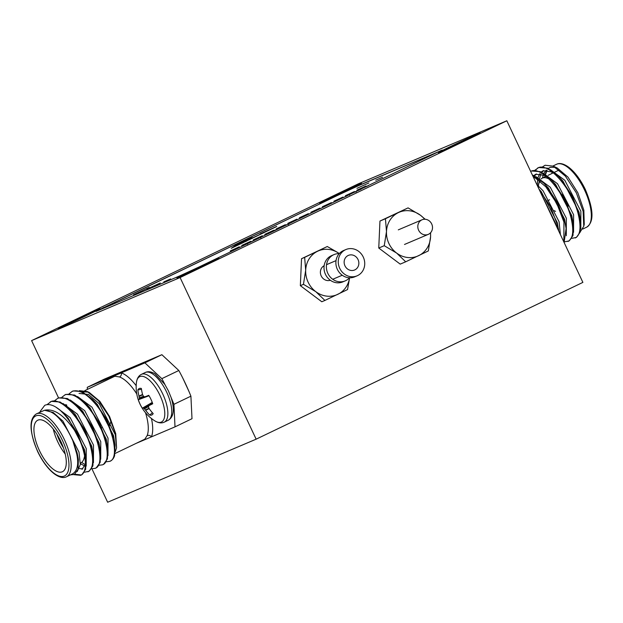 <?xml version="1.0" encoding="UTF-8"?>
<svg xmlns="http://www.w3.org/2000/svg" width="623" height="623" viewBox="0 0 623 623"><rect width="100%" height="100%" fill="white"/><g stroke="black" fill="none" stroke-linecap="round" stroke-linejoin="round"><path stroke-width="0.93" d="M418.625 230.214A7.935 7.25 -113 0 1 422.059 219.779A7.935 7.25 -113 0 1 431.692 223.945A7.935 7.25 -113 0 1 428.258 234.38A7.935 7.25 -113 0 1 418.625 230.214M345.913 249.543L343.538 250.555A14.282 13.044 67 0 0 337.355 269.338A14.282 13.044 67 0 0 354.697 276.838L357.072 275.833A14.282 13.044 67 0 0 363.256 257.042A14.282 13.044 67 0 0 345.913 249.543A14.282 13.044 67 0 0 339.73 268.334A14.282 13.044 67 0 0 357.072 275.833M358.03 259.55A7.935 7.25 67 0 0 348.397 255.383A7.935 7.25 67 0 0 344.963 265.826A7.935 7.25 67 0 0 354.596 269.993A7.935 7.25 67 0 0 358.03 259.55M324.155 265.702A7.935 7.25 67 0 0 321.203 275.911A7.935 7.25 67 0 0 330.338 280.264M339.286 253.6A23.799 21.743 67 0 0 317.605 251.248A23.799 21.743 67 0 0 305.691 270.156A23.799 21.743 67 0 0 315.822 291.689A23.799 21.743 67 0 0 337.868 294.305A23.799 21.743 67 0 0 349.558 277.788M349.635 277.624L347.541 289.57L324.902 300.434L315.822 291.689L303.456 284.337L305.691 270.156L304.639 257.377L327.277 246.513L338.04 252.704M324.902 300.434L321.795 301.758L300.348 285.661L301.532 258.693L327.277 246.513M304.639 257.377L301.532 258.693M303.456 284.337L300.348 285.661M424.652 219.249A23.799 21.743 67 0 0 420.439 215.231L425.19 219.265M430.586 232.729L430.571 236.756L428.336 250.937L405.698 261.8L396.617 253.055L384.251 245.703L386.486 231.522L385.435 218.735L408.073 207.88L420.439 215.231A23.799 21.743 67 0 0 398.393 212.607A23.799 21.743 67 0 0 386.486 231.522A23.799 21.743 67 0 0 396.617 253.055A23.799 21.743 67 0 0 418.656 255.671A23.799 21.743 67 0 0 430.571 236.756A23.799 21.743 67 0 0 430.438 232.885M405.698 261.8L400.215 264.129L378.761 248.032L379.952 221.064L408.073 207.88M385.435 218.735L379.952 221.064M384.251 245.703L378.761 248.032M214.912 260.032L201.79 266.745L179.26 276.97L214.912 260.032L201.79 266.745L180.927 276.339L183.178 274.883L214.912 260.032M198.254 268.131L188.06 272.874L198.254 268.131M96.113 310.472L82.991 317.185L60.47 327.41L96.113 310.472M79.456 318.571L69.262 323.321L79.456 318.571M357.509 185.047L344.387 191.759L321.857 201.984L357.509 185.047M340.851 193.146L330.657 197.888L340.851 193.146M476.299 134.599L463.177 141.312L440.656 151.537L476.299 134.599M459.642 142.698L449.448 147.449L459.642 142.698M339.239 253.647A14.282 13.044 67 0 0 334.037 254.589L331.654 255.601A14.282 13.044 67 0 0 325.479 274.385A14.282 13.044 67 0 0 342.821 281.884L345.197 280.88A14.282 13.044 67 0 0 349.495 277.788M334.037 254.589A14.282 13.044 67 0 0 327.854 273.38A14.282 13.044 67 0 0 345.197 280.88M255.298 236.662L253.514 237.472L255.298 236.662M331.841 196.884A23.16 0.397 -25.2 0 0 319.568 203.067A23.16 0.397 -25.2 0 0 349.192 189.517A23.16 0.397 -25.2 0 0 361.472 183.341A23.16 0.397 -25.2 0 0 331.841 196.884M70.454 322.309A23.16 0.397 -25.2 0 0 58.173 328.492A23.16 0.397 -25.2 0 0 87.796 314.942A23.16 0.397 -25.2 0 0 100.085 308.774A23.16 0.397 -25.2 0 0 70.454 322.309M189.252 271.862A23.16 0.397 -25.2 0 0 176.971 278.053A23.16 0.397 -25.2 0 0 206.595 264.502A23.16 0.397 -25.2 0 0 218.875 258.327A23.16 0.397 -25.2 0 0 189.252 271.862M450.639 146.436A23.16 0.397 -25.2 0 0 438.358 152.619A23.16 0.397 -25.2 0 0 467.982 139.069A23.16 0.397 -25.2 0 0 480.271 132.901A23.16 0.397 -25.2 0 0 450.639 146.436M31.602 340.61L180.094 277.554L506.834 120.769L358.342 183.824L31.602 340.61L58.57 397.926M91.9 468.753L107.654 502.231L256.146 439.176L582.887 282.39L506.834 120.769M260.157 233.944L276.705 226.406L260.235 234.116M245.485 241.171L248.748 239.606L246.934 240.828M247.058 240.509L276.705 226.515L231.25 248.328L233.695 246.653L246.91 240.953M245.906 241.296L246.319 241.124M244.457 241.794L246.825 240.836M245.47 241.14L246.622 240.673M245.953 240.914L247.043 240.455L245.703 241.296M348.319 195.069L361.324 189.065L347.844 195.248M349.511 195.163L349.534 194.485M356.683 191.136L356.107 191.44M356.06 192.079L355.476 191.627M327.277 205.216L337.082 200.544L327.277 205.216M267.945 233.874L277.196 229.435L267.945 233.874M356.963 190.155L365.974 186.004L357.034 190.295M333.928 201.206L342.93 197.063L333.99 201.354M310.885 212.264L319.895 208.113L310.955 212.404M287.849 223.322L296.852 219.171L287.912 223.462M264.806 234.373L273.816 230.23L264.876 234.521M241.771 245.431L250.773 241.28L241.833 245.571M375.716 180.195L382.491 177.251L375.716 180.195M368.894 182.944L356.948 188.341L368.894 182.944M134.233 294.554L148.515 287.694L133.493 294.835M148.57 287.81L149.263 287.413M442.431 150.073L358.389 185.74L339.379 194.54L96.059 311.422M159.317 283.512L146.802 289.173L160.298 282.99M159.161 284.22L158.834 283.66M163.826 281.876L170.601 278.933L163.826 281.876M230.245 250.96L239.255 246.809L230.315 251.1M253.288 239.902L262.299 235.751L253.359 240.042M276.324 228.851L285.334 224.701L276.394 228.991M299.367 217.793L308.377 213.642L299.437 217.933M322.403 206.735L331.413 202.592L322.473 206.875M345.446 195.684L354.456 191.534L345.516 195.824M260.975 237.192L246.521 243.982L261.777 236.748M247.463 244.177L247.191 243.601L247.744 243.445M260.811 237.9L260.328 237.394M246.521 243.982L245.805 244.255M288.893 223.789L274.502 230.385L289.64 223.377M338.149 199.882L347.011 195.934L338.149 199.882M368.481 185.631L356.535 191.02L368.481 185.631M252.214 237.558L234.17 246.326L236.553 244.691L252.214 237.558M180.094 277.554L256.146 439.176M339.379 194.54L104.127 307.419M339.325 194.423L358.389 185.74M441.543 150.431L358.334 185.631M441.489 150.322L199.111 266.956L180.102 275.748L96.947 311.056L104.072 307.31M147.293 288.285L135.456 293.963L147.293 288.285L147.885 288.06L148.157 288.636M135.479 294.009L134.864 294.188L135.136 294.765M276.355 229.529L287.624 224.264L276.386 229.583M288.511 224.599L288.239 224.023L287.624 224.264M251.092 238.804L249.138 239.855M233.695 246.653L232.55 247.705M233.789 246.856L236.491 245.587M239.115 244.551L236.436 245.485M242.308 243.017L245.462 241.428L242.324 243.11M252.533 238.111L253.148 237.659M250.041 239.146L252.12 238.445M245.003 241.093L235.401 245.75M543.388 174.697L542.446 178.046A28.557 11.603 -115.6 0 0 542.236 178.147A28.557 11.603 -115.6 0 0 541.068 178.941M539.791 180.6A28.557 11.603 -115.6 0 0 538.872 183.069L538.443 184.852A26.968 10.957 64.4 0 1 540.359 181.098M538.677 184.003A28.557 11.603 -115.6 0 0 538.404 187.866M538.249 185.802A26.968 10.957 64.4 0 1 538.443 184.852M548.38 168.553L550.202 167.33L555.412 167.291M542.501 166.886L545.078 165.243L553.325 166.17L557.219 167.992L567.958 177.103L577.825 192.748L583.852 210.231L584.242 224.303L583.767 226.258L580.395 231.631M571.828 238.36L576.392 237.425L580.254 232.029L580.613 221.547L579.343 214.725L572.288 196.222L561.245 179.416L558.224 176.075L547.508 168.148L538.731 167.517L534.729 170.359M575.255 237.963C580.223 235.299 581.29 227.691 578.463 215.145C573.067 190.646 549.058 161.668 537.851 167.937L537.563 168.078M557.164 227.722L556.682 225.596L540.928 193.223M558.699 230.993L557.562 225.176L550.498 206.68L539.207 189.571M563.862 241.958L563.94 222.115L556.884 203.62L545.841 186.807L532.743 175.834M564.119 242.503L566.097 228.509L564.82 221.687L557.764 203.191L546.729 186.386L543.7 183.045L532.268 174.822M564.563 241.841L569.126 240.914L572.996 235.517L573.355 225.028L572.085 218.206L565.022 199.71L553.987 182.905L550.966 179.564L540.25 171.637L531.474 170.998L530.656 171.387M567.997 241.451C572.965 238.78 574.032 231.172 571.198 218.626C565.801 194.127 541.8 165.157 530.594 171.426M538.007 167.875L535.274 170.367M553.325 166.17L565.349 176.099L576.33 192.842L583.144 211.485L583.767 226.258M548.365 168.545L548.941 168.078L548.193 168.467M546.075 170.188L543.957 173.365M545.366 176.644L545.444 175.795M545.725 174.051L547.087 170.243M580.815 228.781L580.862 211.244L564.812 180.281L550.358 169.643M543.739 170.515L541.815 172.392M540.896 173.903L539.362 179.089M573.557 232.27L573.604 214.733L557.546 183.769L543.1 173.124M536.481 173.996L534.557 175.881M566.299 235.751L566.338 218.214L550.288 187.25L535.842 176.605M560.389 234.583L559.08 221.695L543.03 190.739L536.894 184.642M546.947 170.235L545.351 173.887M544.985 175.445L544.743 176.94M580.379 219.857L579.047 212.116L562.997 181.153L558.224 176.075M552.282 171.987L543.061 170.764L541.107 172.034M539.689 173.716L538.093 177.368M537.727 178.933L537.283 185.467M573.121 223.338L571.789 215.597L555.732 184.642L552.118 180.779M545.024 175.468L535.796 174.245L533.841 175.515M565.863 226.827L564.524 219.086L548.474 188.123L544.86 184.268M537.766 178.949L533.459 177.353M558.597 230.308L557.266 222.567L541.216 191.604L539.027 189.182M568.137 206.408A28.557 11.603 -115.6 0 0 562.553 194.142M549.268 179.167A28.557 11.603 -115.6 0 0 542.438 178.061M555.56 211.329A7.46 3.029 64.4 0 1 554.143 210.621M109.85 423.811A5.872 2.383 -115.6 0 0 109.889 423.796A5.872 2.383 -115.6 0 0 110.684 421.841M84.603 456.028A26.968 10.957 -115.6 0 1 84.557 456.238L84.128 458.022A28.557 11.603 64.4 0 1 80.764 462.936M62.269 471.806A28.557 11.603 -115.6 0 0 62.464 471.72A28.557 11.603 -115.6 0 0 60.688 441.193A28.557 11.603 -115.6 0 0 37.948 420.136A28.557 11.603 -115.6 0 0 37.754 420.221A28.557 11.603 -115.6 0 0 39.529 450.748A28.557 11.603 -115.6 0 0 62.269 471.806M36.329 413.906C28.798 419.022 29.289 431.684 37.801 451.901C42.598 461.666 48.049 468.948 54.162 473.76C59.021 477.288 63.04 478.339 66.202 476.914L72.798 473.753C79.3 469.376 79.316 458.388 72.836 440.788L72.361 439.706C63.367 420.58 54.092 410.767 44.537 410.261L36.329 413.906A34.872 14.173 64.4 0 1 36.57 413.797A34.872 14.173 64.4 0 1 64.333 439.511A34.872 14.173 64.4 0 1 66.497 476.782A34.872 14.173 64.4 0 1 66.264 476.891M81.317 474.967L74.76 474.243M47.037 404.654L51.374 401.376L60.151 402.014L70.866 409.934L73.888 413.275L84.923 430.088L91.986 448.583L93.255 455.405L92.897 465.895L89.034 471.292L84.463 472.218M77.182 471.588L80.336 464.524L78.981 452.072L62.931 421.109L53.212 412.496L44.537 410.261C54.458 408.19 65.033 415.767 76.279 433.016C86.659 452.22 88.225 472.561 80.632 475.31L73.857 474.664M50.198 401.936L50.494 401.804C61.7 395.535 85.709 424.504 91.106 449.004C93.933 461.55 92.866 469.158 87.898 471.829M69.153 393.767L72.276 391.345C78.506 389.258 86.013 393.23 94.789 403.252C112.039 422.713 120.434 458.318 109.679 461.37L106.245 461.768M66.684 406.11L66.7 404.989M71.98 391.478L73.156 390.925L81.932 391.556L92.648 399.483L95.669 402.824L106.712 419.629L113.768 438.125L115.037 444.954L114.593 455.74A39.662 16.12 -115.6 0 1 110.372 461.051L109.679 461.37M61.895 397.248L65.018 394.834C71.248 392.747 78.755 396.711 87.532 406.733C104.781 426.194 113.176 461.799 102.421 464.859L98.987 465.249M65.812 405.425L65.851 404.529M64.722 394.966L65.898 394.406L74.674 395.044L85.39 402.972L88.411 406.313L99.446 423.118L106.51 441.614L107.779 448.435L107.421 458.925L103.55 464.322L102.421 464.859M54.629 400.729L57.752 398.315C63.99 396.228 71.489 400.2 80.266 410.214C97.523 429.683 105.91 465.288 95.155 468.34L91.729 468.73M57.464 398.447L58.64 397.895L67.409 398.525L78.124 406.453L81.146 409.794L92.188 426.599L99.244 445.095L100.521 451.916L100.163 462.406L96.292 467.803L95.155 468.34M76.279 433.016A39.662 16.12 64.4 0 0 60.12 410.168C53.967 405.106 48.843 403.502 44.739 405.332L40.067 411.554M70.469 474.874L74.433 474.422L78.062 469.267L78.389 459.548L72.836 440.788L77.166 452.944L78.389 459.548M79.035 393.417L88.419 394.468L99.236 403.688L115.286 434.652L116.563 447.828L115.73 433.631L109.555 416.491L99.828 401.329L89.33 392.513L87.306 391.563L98.52 400.721L108.846 416.164L115.496 433.577L116.563 447.828L115.278 451.761M88.373 392.101L82.454 391.789M79.417 390.668L87.306 391.563M165.126 384.905A99.158 40.293 -115.6 0 0 161.84 378.652L144.886 362.851L121.314 372.858A3.17 2.679 -69.9 0 1 119.515 376.97L114.873 376.222L84.829 390.637M136.055 443.405L175.008 426.864L173.926 404.327A99.158 40.293 -115.6 0 0 171.224 397.856M136.196 385.699A38.042 15.458 64.4 0 0 121.314 372.858L87.267 387.311L87.376 389.414M144.886 362.851L161.879 354.697L104.259 379.158L87.267 387.311M161.879 354.697L178.832 370.498A99.158 40.293 64.4 0 1 190.911 396.173L192.001 418.711L175.008 426.864M161.84 378.652L178.832 370.498M190.911 396.173L173.926 404.327M151.451 418.5A38.042 15.458 64.4 0 1 151.436 436.871A3.17 2.718 21.8 0 0 147.129 435.641L144.793 439.215L115.091 453.466M60.12 410.168L66.63 416.764L77.665 433.569L84.72 452.064L85.997 458.886L85.639 469.376L81.769 474.773L80.632 475.31M63.608 413.423L68.374 418.5L84.432 449.463L85.997 458.886M85.421 464.213L81.979 469.353M70.866 409.934L75.64 415.011L91.69 445.975L93.255 455.405M84.853 466.043L80.39 463.73M78.124 406.453L82.898 411.53L98.948 442.494L100.521 451.916M85.39 402.972L90.156 408.049L106.214 439.005L107.779 448.435M92.648 399.483L97.422 404.561L113.472 435.524L115.037 444.954M55.618 406.951L70.189 417.628L86.247 448.591L86.2 466.129M82.836 468.823L79.409 468.652M63.001 403.502L77.454 414.139L93.505 445.102L93.458 462.648M85.312 464.672L81.613 462.414M70.267 400.013L84.712 410.658L100.762 441.621L100.724 459.159M77.525 396.532L91.97 407.177L108.028 438.14L107.981 455.678M65.251 454.074A28.557 11.603 64.4 0 1 53.267 429.091M57.005 434.433A26.968 10.957 -115.6 0 0 63.421 447.812M110.037 425.353A7.46 3.029 64.4 0 1 109.36 425.236M109.235 424.956A7.46 3.029 -115.6 0 0 110.707 425.159M111.19 377.982A3.17 2.718 21.8 0 0 110.847 377.304A38.042 15.458 64.4 0 0 110.481 378.325M148.733 395.325A14.648 5.95 64.4 0 1 151.007 399.436A14.648 5.95 64.4 0 1 152.713 403.79A40.09 2.103 150.2 0 1 149.131 405.55L148.975 405.705A39.919 11.86 140.6 0 0 148.554 406.554L148.578 407.123A39.919 31.89 105.8 0 0 149.107 408.462L149.286 408.789A40.09 35.067 66.6 0 0 153.188 413.579A14.648 5.95 64.4 0 1 152.456 414.568A14.648 5.95 64.4 0 1 151.763 415.019A14.648 5.95 64.4 0 1 149.684 415.066A40.09 37.902 -112.4 0 1 145.673 410.323L145.432 410.02A39.919 35.238 -166.4 0 1 144.45 408.875L144.022 408.478A39.919 15.941 159.5 0 1 143.36 408.088L143.235 408.049A40.09 2.103 150.2 0 1 142.317 408.197A14.648 5.95 64.4 0 1 138.337 399.74A40.09 0.74 -20.6 0 1 139.131 399.32L139.186 399.211A39.919 14.687 -29.8 0 1 139.326 398.494L139.295 397.926A39.919 34.717 -61.8 0 1 139.054 396.454L138.976 396.08A40.09 37.902 -112.4 0 1 137.862 389.951A14.648 5.95 64.4 0 1 139.287 388.511A14.648 5.95 64.4 0 1 139.871 388.347A14.648 5.95 64.4 0 1 141.366 388.464A40.09 35.067 66.6 0 0 142.581 394.546L142.722 394.896A39.919 32.412 25.8 0 0 143.43 396.173L143.851 396.571A39.919 13.114 -10.8 0 0 144.793 396.828L145.027 396.82A40.09 0.74 -20.6 0 1 148.733 395.325M139.84 376.596A25.154 10.225 64.4 0 1 159.963 395.356A25.154 10.225 64.4 0 1 161.256 422.114A25.154 10.225 64.4 0 1 154.527 420.696A40.113 40.113 0 0 1 136.382 382.896L136.382 382.896A25.154 10.225 64.4 0 1 139.84 376.596M144.793 396.828L148.796 395.434L145.011 396.82M149.099 405.565L152.604 403.447L148.975 405.705M141.476 389.274L137.862 389.951M149.006 395.761L138.337 399.74M152.246 402.403L142.317 408.197M152.417 412.738L149.684 415.066M188.979 391.478L182.843 378.192M586.43 227.286A34.872 14.173 -115.6 0 0 586.671 227.177A34.872 14.173 -115.6 0 0 584.499 189.906A34.872 14.173 -115.6 0 0 556.736 164.192A34.872 14.173 -115.6 0 0 556.503 164.301L556.798 164.168C559.96 162.751 563.979 163.802 568.838 167.33C574.951 172.135 580.402 179.416 585.199 189.182C593.711 209.398 594.202 222.068 586.671 227.177L582.715 229.077M552.087 171.878A34.872 14.173 -115.6 0 0 551.9 173.513M35.939 415.86A33.284 13.527 -115.6 0 0 37.653 451.262A33.284 13.527 -115.6 0 0 64.278 476.081A33.284 13.527 -115.6 0 0 62.573 440.679A33.284 13.527 -115.6 0 0 35.939 415.86M147.129 435.641A34.872 14.173 -115.6 0 0 145.494 412.706M136.787 394.009A34.872 14.173 -115.6 0 0 119.515 376.97M136.382 382.896C136.889 378.582 138.563 375.739 141.39 374.361A26.493 10.77 64.4 0 1 141.577 374.275A26.493 10.77 64.4 0 1 162.774 394.032A26.493 10.77 64.4 0 1 164.316 422.137A26.493 10.77 64.4 0 1 164.137 422.215M145.471 372.406A26.493 10.77 64.4 0 1 166.668 392.171A26.493 10.77 64.4 0 1 168.21 420.268C173.833 416.997 174.79 409.389 171.084 397.443L168.374 390.785L164.729 384.282L155.096 373.94C151.553 371.705 148.383 371.176 145.595 372.352L145.284 372.492A26.493 10.77 64.4 0 1 145.471 372.406M148.967 395.706L139.131 399.32M139.186 399.211L148.928 395.628M144.061 396.633L139.326 398.494M139.295 397.926L143.492 396.275M142.675 394.803L139.054 396.454M138.976 396.08L142.558 394.445M149.162 408.579L145.673 410.323M145.432 410.02L149.014 408.229M148.562 406.539L144.45 408.875M152.347 402.684L143.36 408.088M144.022 408.478L149.006 405.643M143.235 408.049L152.308 402.59M422.059 219.779L398.299 229.864M428.258 234.38L404.498 244.465M336.031 260.632L326.53 264.674M342.237 275.241L332.729 279.275M547.757 200.661L549.579 199.788M542.236 178.147L546.083 176.301M548.115 175.328L553.341 172.82M554.229 172.392L559.213 170.001M552.959 166.006L556.503 164.301M580.223 218.346L580.613 221.547M572.965 221.827L573.355 225.028M553.216 181.861L550.966 179.564M565.707 225.316L566.097 228.509M545.95 185.35L543.7 183.045M558.442 228.797L558.714 231.016M109.889 423.796L108.924 424.255M102.195 427.487L101.666 427.744M154.527 420.696C158.063 422.924 161.225 423.445 164.013 422.277L168.21 420.268M141.39 374.361L145.284 372.492"/></g></svg>

